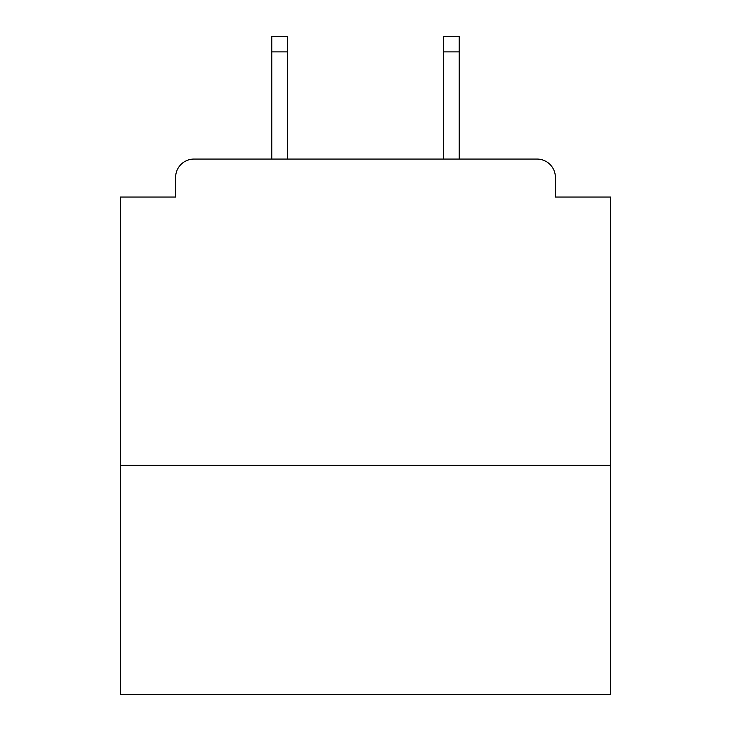 <?xml version="1.0" encoding="UTF-8"?>
<svg xmlns="http://www.w3.org/2000/svg" width="731" height="731" viewBox="0 0 731 731"><rect width="100%" height="100%" fill="white"/><g stroke="black" fill="none" stroke-linecap="round" stroke-linejoin="round"><path stroke-width="1.1" d="M610.531 465.345L610.531 197.041L555.396 197.041L555.396 177.441A18.376 18.376 0 0 0 537.02 159.066L193.98 159.066A18.376 18.376 0 0 0 175.604 177.441L175.604 197.041L120.469 197.041L120.469 694.45L610.531 694.45L610.531 465.345L120.469 465.345M175.604 177.441L175.604 197.041M537.02 159.066L459.223 159.066L459.223 51.864L443.297 51.864L443.297 36.55L459.223 36.55L459.223 51.864M271.777 51.864L271.777 36.55L287.703 36.55L287.703 51.864L271.777 51.864L271.777 159.066L193.98 159.066M555.396 197.041L555.396 177.441M287.703 51.864L287.703 159.066M443.297 159.066L443.297 51.864"/></g></svg>
